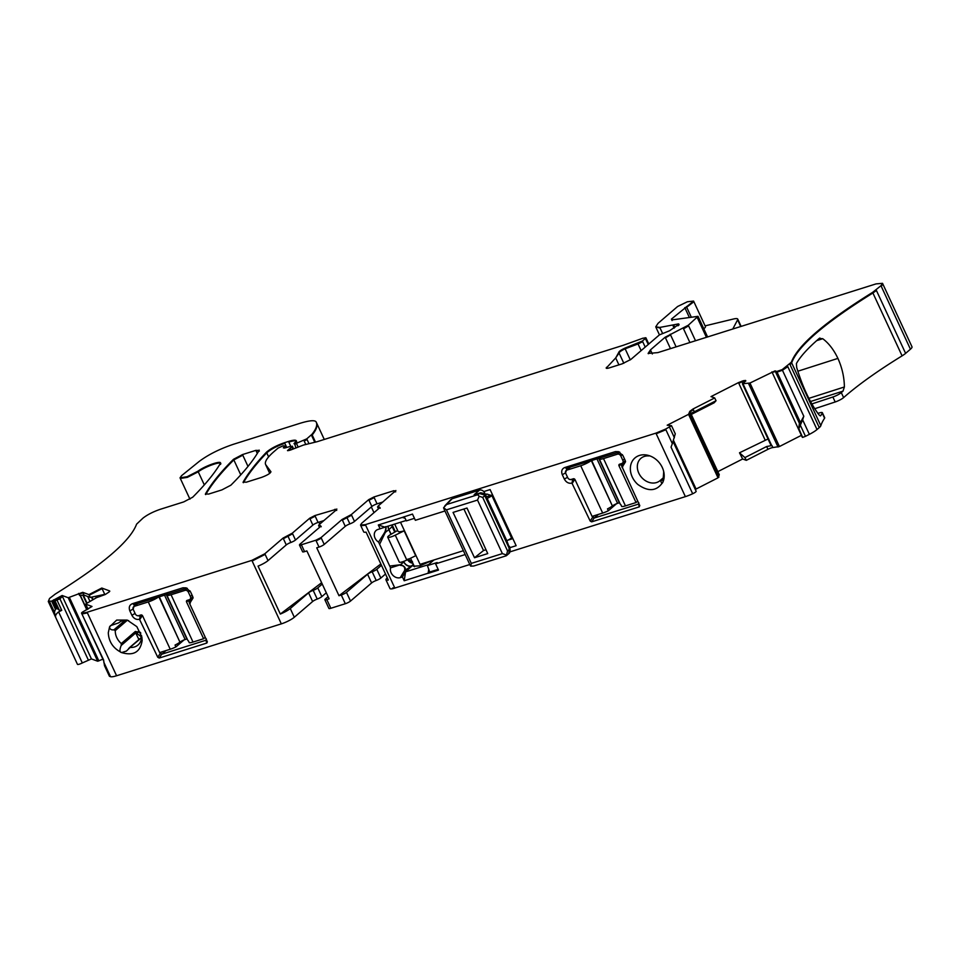 <?xml version="1.0" encoding="UTF-8"?>
<svg xmlns="http://www.w3.org/2000/svg" width="960" height="960" viewBox="0 0 960 960"><rect width="100%" height="100%" fill="white"/><g stroke="black" fill="none" stroke-linecap="round" stroke-linejoin="round"><path stroke-width="1.44" d="M384.564 527.196C386.16 526.548 386.256 528.192 384.84 532.14L385.308 532.416C386.304 527.892 386.304 526.032 385.308 526.824M391.104 534.252L388.908 529.512L392.208 526.668A4.2 0.804 155.1 0 0 392.568 526.308A4.2 0.804 155.1 0 0 392.688 526.032L392.292 524.844M406.14 520.476L384.9 527.16L378.312 524.976L402.24 517.44L405.084 518.196L406.32 520.884L414.456 518.316M384.84 532.14L378.588 542.088A7.596 6.168 -130.7 0 1 374.28 535.152A7.596 6.168 -130.7 0 1 377.928 529.452A7.596 6.168 -130.7 0 0 377.928 529.452L380.076 528.78A590.688 325.524 72.5 0 0 384.9 527.16M400.344 565.368C403.74 565.5 405.18 567.192 404.664 570.432L405.408 570.084C405.672 567.444 403.992 565.668 400.392 564.744L390.552 567.852L378.588 542.088M465.18 554.556L435.6 563.868L437.148 562.548L427.404 565.608L433.968 559.956M487.308 494.172L486.588 494.088M485.436 494.652A4.2 0.804 -24.9 0 0 486.72 494.352M485.352 494.472L486.828 494.016L490.932 495.36M444.948 510.984L415.368 520.296L412.476 514.08L402.24 517.44M380.076 528.78L378.312 524.976M404.076 516.72L404.796 518.292M405.408 570.084L411.24 566.148A6.288 4.884 51.1 0 1 403.812 561.984L403.572 561.456M390.552 567.852A7.596 6.168 -130.7 0 0 392.964 575.4A7.596 6.168 -130.7 0 0 400.308 577.632A500.04 275.556 -107.5 0 1 404.664 570.432L406.62 570.144L413.376 564.324M435.6 563.868L438.492 570.096L428.196 573.336L429.732 572.016L427.404 565.608M438.144 569.364L429.732 572.016M428.556 564.612L405.564 571.86L413.508 564.624M431.916 560.604L419.904 565.836L413.472 566.196L413.712 565.056M405.564 571.86L404.196 580.752L402.444 576.96A500.04 275.556 72.5 0 1 406.38 570.42A2.796 1.536 72.5 0 1 406.62 570.144M509.82 547.692L516.144 545.7L490.092 489.576L483.768 491.568M360.516 525.048L360.804 525.672L365.676 525.252L365.388 524.628L360.516 525.048L361.68 523.26L379.932 507.564L378.036 506.172L395.88 490.512M365.388 524.628L655.908 433.14L656.196 433.752L665.88 429.72L665.592 429.096L671.52 425.724L667.2 425.208L688.548 414.336L689.796 411.372L693.024 408.984L714.684 397.944L711.012 396.6L738.48 382.608L743.364 380.724L745.608 380.448L745.212 381.408L745.752 380.76M801.732 436.008L800.772 435.66L779.436 446.532L772.872 447.552A4.896 0.936 -24.9 0 0 767.952 449.316L746.316 460.344L744.924 457.584L766.656 446.508L771.948 445.548L770.664 444.612L742.464 383.856L745.212 381.408M799.632 423.792L775.056 370.86L749.964 383.04L742.524 383.724M775.056 370.86L776.76 371.484L782.16 369.636L791.364 362.22C797.544 345.516 824.628 322.236 872.604 292.368L880.968 285.708L882.528 283.332L876.036 283.896L657.864 352.608L648.12 353.448L650.448 349.884L665.172 337.212L688.308 325.212L698.028 316.332L671.772 319.932L671.424 319.104L671.772 319.932M662.46 333.156L659.796 327.432L655.74 326.88L658.068 323.304L677.64 306.48L687.384 301.764L693.588 301.08L671.424 319.104L671.808 319.92M659.796 327.432L677.184 324.156C679.152 323.652 679.32 323.976 677.676 325.152C679.32 323.976 679.152 323.652 677.184 324.156L677.652 325.164M607.116 368.364L606.612 367.272C605.592 368.508 606.528 368.7 609.444 367.848L622.236 363.816L630.9 359.412L659.424 334.872L669.564 330.768L677.676 325.152M269.76 473.352L265.932 465.084C264.06 462.372 266.808 457.836 274.164 451.452L278.064 448.092L283.164 445.812L284.712 445.956L283.332 447.84L284.64 448.044L290.916 446.244L291.924 446.772L287.484 450.588L290.364 450.096L303.444 445.056L317.064 441.72L623.34 345.264L643.26 338.088L645.504 338.364L642.396 341.028L624.852 348.156C621.024 349.98 618.996 351.384 618.78 352.38L615.696 357.936L606.192 368.136M644.928 337.728L648.312 344.436M290.916 446.244L292.992 449.076M285 446.58L285.564 447.78M286.74 447.444L284.532 442.692C276.528 445.488 270.504 448.668 266.46 452.22C255.936 463.212 248.16 473.172 243.156 482.076L246.336 482.196L261.54 477.408C267.252 475.26 270.396 473.376 270.948 471.756L265.62 464.556L269.712 473.388M284.82 443.316C276.828 446.1 270.804 449.28 266.748 452.844C256.224 463.836 248.448 473.796 243.444 482.688L243.084 482.484M284.532 442.692L288.516 441.432C293.928 439.8 296.532 439.764 296.34 441.312L296.316 440.748M298.164 447.084L296.412 443.304C294.228 444.06 293.556 444 294.396 443.124L296.34 441.312M295.968 447.936L294.396 443.124M296.412 443.304L306.756 438.864L311.904 434.364C316.248 428.952 317.652 424.788 316.104 421.86L324.276 439.44M54.984 600.78L59.928 598.836L62.412 596.412L53.94 600.432L54.984 600.78L59.388 610.284L57.516 608.772L53.76 600.684L52.884 601.284L56.34 608.76L55.404 609.228L51.648 601.14L48.432 601.2L49.548 598.464L55.344 594.012C103.332 564.144 130.404 540.852 136.584 524.16L142.98 518.124C147.408 514.68 153.18 511.74 160.296 509.292L183.732 501.912L192.708 497.208C205.032 484.884 214.188 473.736 220.176 463.776C223.236 459.588 205.536 465.492 197.952 471.192L187.104 476.724L180.036 477.828L181.584 475.656L199.236 461.4C208.272 454.668 219.564 448.992 233.112 444.384L299.892 423.348C309.312 420.456 314.724 419.964 316.104 421.86M220.176 463.776L220.344 462.888M48.72 601.824L55.176 615.72L54.444 612.192L49.536 601.608M51.648 601.14L62.136 595.488L68.22 597.732L82.752 592.32L88.932 594.6L101.784 588.036L109.62 590.916L109.236 591.876L109.776 591.24M326.304 592.788L321.84 596.616A4.2 0.804 155.1 0 1 317.232 599.064A4.2 0.804 -24.9 0 0 312.624 601.512L294.312 617.256A10.488 2.016 -24.9 0 1 281.328 623.868L116.58 675.756L87.108 612.264L81.936 613.308C81.048 613.116 81.84 612.348 84.3 611.016L92.016 606.468L85.752 604.164L86.268 603.612L96.576 597.624L105.3 594.492L109.236 591.876M85.716 604.14L88.02 609.12L85.752 604.164L86.268 603.612M87.396 612.888L82.224 613.932L81.54 613.164L103.584 660.66M87.108 612.264L251.856 560.376L264.84 553.764L283.092 538.068L292.32 533.16L309.696 518.22L314.892 515.568L336.876 509.088M336.42 509.808L319.032 524.748L319.992 525.444L319.032 524.748M320.94 526.14L319.992 525.444L320.94 526.14L299.904 544.236L301.38 544.776L315.852 540.228L321.048 537.576L342.096 519.48L351.312 514.584L368.7 499.644L373.896 496.992L393.924 490.68L395.412 491.232M328.092 596.64L325.332 599.016A4.2 0.804 -24.9 0 0 324.864 599.724A4.2 0.804 -24.9 0 0 326.808 599.556L329.112 598.836L306.864 550.908L304.56 551.628A4.2 0.804 155.1 0 1 302.616 551.796L299.436 544.956L299.904 544.236M379.932 507.564L378.036 506.172M665.592 429.096L655.908 433.14M247.992 466.416L242.496 454.572L233.532 459.276C220.572 472.176 211.212 483.744 205.452 493.944L205.38 494.352M242.784 455.196L233.82 459.9C220.86 472.8 211.5 484.356 205.74 494.568L205.452 493.944L208.632 494.076L221.892 489.9L230.856 485.208C243.852 472.284 253.248 460.716 259.056 450.492L259.128 450.084M242.496 454.572L255.876 450.36L259.056 450.492M665.88 429.72L672.336 443.628L671.04 447.156L692.676 493.752A13.98 2.688 155.1 0 1 685.38 496.632L510.012 551.856M387.3 577.872L387.108 578.04A10.488 2.016 155.1 0 0 385.944 579.828A10.488 2.016 155.1 0 0 388.308 580.044L366.06 532.116A10.488 2.016 155.1 0 1 363.696 531.9L360.804 525.672M365.676 525.252L394.572 587.496A10.488 2.016 155.1 0 1 392.604 588.036L392.892 588.66A10.488 2.016 155.1 0 1 389.988 588.54L385.944 579.828M400.308 577.632L402.444 576.96M404.196 580.752L428.136 573.216L428.664 569.712M512.856 538.608L508.02 540.132M625.368 460.956L624.336 463.368L621.288 465.156L639.804 505.644M598.476 514.38L594.096 518.064L591.672 521.856L590.208 521.088L571.944 483.12C568.752 483.744 566.208 482.412 564.336 479.1L562.308 474.744C561.024 471.24 561.828 468.852 564.72 467.556L615.372 451.608L618.612 451.692L622.98 455.64L624.996 459.996L625.548 461.736L622.032 467.352M562.308 474.744L565.584 472.836L567.192 468.048L619.38 451.992M566.184 468.6L567.192 468.048L564.72 467.556M572.496 482.94L574.44 479.904L569.652 479.436M594.096 518.064L592.176 516.372M575.484 480.42L574.44 479.904M638.808 502.74L638.196 504.192L594.228 518.04M591.672 521.856L639.276 506.868L639.732 505.488M638.568 503.976L639.276 506.868M625.308 461.616L621.288 465.156M649.212 455.916L649.248 455.676A18.876 15.336 -130.7 0 0 631.404 462.972A18.876 15.336 -130.7 0 0 637.824 484.452C648.54 492.072 656.892 491.28 662.904 482.088C662.22 483.876 661.512 483.54 660.792 481.056L663.66 478.584M648.708 455.928A14.688 11.928 -130.7 0 0 640.908 458.34A14.688 11.928 -130.7 0 0 643.14 478.968A14.688 11.928 -130.7 0 0 660.06 480.612A14.688 11.928 -130.7 0 0 660.144 480.54L660.792 481.056L660.144 480.54L663.72 477.468L660.156 480.528M663.612 471.204A14.688 11.928 -130.7 0 1 663.648 472.752L662.916 482.052A18.876 15.336 -130.7 0 0 663.936 472.728A18.876 15.336 -130.7 0 0 656.724 460.032A18.876 15.336 -130.7 0 0 650.976 456.336A4.2 3.408 49.3 0 0 650.928 456.312A18.876 15.336 -130.7 0 0 649.284 455.688M662.328 482.928L662.904 482.088A4.2 3.408 49.3 0 0 662.916 482.052M351.312 514.584L354.492 521.436L371.868 506.484A4.2 0.804 155.1 0 1 377.064 503.844L382.86 502.02M354.492 521.436A4.2 0.804 155.1 0 1 349.884 523.884A4.2 0.804 155.1 0 0 345.264 526.332L324.228 544.428A4.2 0.804 155.1 0 1 319.032 547.068L316.74 547.8L338.988 595.728L341.28 594.996L345.324 603.72L330.852 608.268L326.808 599.556M321.624 582.708L280.32 614.052L258.06 566.124A10.488 2.016 -24.9 0 0 268.02 560.604L286.272 544.908A4.2 0.804 155.1 0 1 290.892 542.46A4.2 0.804 155.1 0 0 295.5 540.012L312.876 525.072A4.2 0.804 155.1 0 1 318.072 522.42L323.868 520.596M207.36 641.832L206.832 643.056L159.228 658.044L161.652 654.252L166.032 650.568M207.288 641.664L189.588 603.528L193.104 597.912L192.552 596.172L190.536 591.816L186.168 587.868L182.928 587.796L132.276 603.744C129.396 605.028 128.592 607.428 129.864 610.92L131.892 615.276C133.764 618.588 136.308 619.932 139.5 619.308L157.764 657.264L159.228 658.044M109.584 626.832L108.3 632.736C108.708 641.664 113.112 648.276 121.524 652.548L121.56 652.572C133.476 656.112 140.34 652.104 142.152 640.548L141.888 637.14L136.848 626.652L127.236 620.088L116.688 620.088L109.584 626.832C109.62 629.112 111.072 630.12 113.916 629.844L115.284 630.6A14.688 11.928 -130.7 0 0 115.272 630.84A14.688 11.928 -130.7 0 0 121.296 643.548L121.188 645.492C119.46 649.884 119.568 652.236 121.524 652.548M101.784 588.036L104.772 594.372L90.252 597.408L84.048 595.128L79.548 595.404L78.624 593.412M102.072 588.66L89.22 595.212L88.932 594.6M90.252 597.408L89.22 595.212M102.888 659.16L97.692 661.224L91.428 658.92L82.308 662.952L58.62 611.916C55.908 613.968 54.972 615.912 55.824 617.736L55.176 615.72M62.424 596.112L62.136 595.488M53.94 600.432L53.652 599.808M732.768 329.016L737.616 319.836A13.98 2.688 155.1 0 0 737.724 319.068A13.98 2.688 155.1 0 0 733.404 319.02L705.096 325.872M876.132 289.872L905.604 353.364L910.44 349.2A13.98 2.688 155.1 0 0 912 346.824L882.816 283.956L881.268 286.332L880.968 285.708M787.536 366.06L817.008 429.552L819.276 427.596A13.98 2.688 155.1 0 0 820.836 425.712A223.332 42.864 155.1 0 1 824.58 418.2A6.996 1.344 -24.9 0 0 824.7 417.708L822.384 412.728A6.996 1.344 -24.9 0 0 819.42 412.92L817.824 413.4M802.632 419.808L798.612 429.228L799.56 422.196L800.46 422.532L803.796 416.232L802.632 419.808L809.376 434.34A13.98 2.688 155.1 0 0 817.008 429.552M800.772 435.66L801.24 434.94M693.024 408.984L694.332 411.792L716.064 400.716L714.132 402.804L691.296 414.444M717.84 471.636L742.644 458.988L739.5 452.796L768.576 438.72M716.064 400.716L714.684 397.944M694.332 411.792L690.72 413.364L719.292 474.756L718.02 477.828L695.304 489.432M671.52 425.724L675.276 433.812L672.336 443.628M674.388 437.7L669.48 427.116M692.676 493.752A4.2 0.804 -24.9 0 0 696.144 491.256L673.068 441.528M385.512 574.02L380.844 578.028L376.8 569.316L381.468 565.308M376.224 580.488L372.18 571.764A4.2 0.804 155.1 0 0 367.572 574.224L371.616 582.936A4.2 0.804 155.1 0 1 376.224 580.488A4.2 0.804 -24.9 0 0 380.844 578.028M372.18 571.764A4.2 0.804 -24.9 0 0 376.8 569.316M367.572 574.224L346.476 592.356A4.2 0.804 155.1 0 1 341.28 594.996M371.616 582.936L350.52 601.068A4.2 0.804 155.1 0 1 345.324 603.72M324.864 599.724L328.908 608.448A4.2 0.804 -24.9 0 0 330.852 608.268M321.84 596.616L317.796 587.892L322.248 584.064M317.796 587.892A4.2 0.804 155.1 0 1 313.188 590.352A4.2 0.804 -24.9 0 0 308.58 592.8L290.268 608.532A10.488 2.016 -24.9 0 1 280.32 614.052M116.58 675.756A13.98 2.688 155.1 0 1 110.52 676.668L109.416 676.26L104.508 665.688L103.572 659.904L81.828 613.788M59.388 610.284L61.74 610.32L58.62 611.916M77.46 664.332L55.824 617.724L77.46 664.332A4.2 0.804 -24.9 0 0 82.308 662.952M905.604 353.364A13.98 2.688 155.1 0 1 902.088 355.86A223.332 42.864 155.1 0 0 843.612 397.596A6.996 1.344 -24.9 0 1 835.188 401.976L832.872 396.996A6.996 1.344 -24.9 0 0 841.296 392.616A223.332 42.864 155.1 0 1 843.012 391.128L810.492 401.532M819.96 338.028L819.18 338.46L822.744 338.712C828.744 343.2 833.808 349.764 837.912 358.392C842.112 367.74 844.272 377.256 844.38 386.976L843.012 391.128M820.512 415.848L819.048 414.936C810.144 402.984 802.692 387.168 796.68 367.464L796.416 363.552A223.332 42.864 155.1 0 1 819.18 338.46M820.056 415.8L820.848 415.548A223.332 42.864 155.1 0 1 822.276 413.22A6.996 1.344 -24.9 0 0 822.384 412.728M811.8 403.956L832.872 396.996M814.632 408.756L835.188 401.976M800.58 425.736L805.488 436.32L809.376 434.34M798.876 429.324L802.632 437.412L805.488 436.32M798.636 428.184L802.632 437.412M739.5 452.796L744.924 457.584M746.316 460.344L742.644 458.988M719.292 474.756L690.792 413.388M338.988 595.728L380.844 563.964M371.328 506.952L373.992 512.676M161.784 654.216L206.124 640.164M206.832 643.056L205.896 640.308L206.364 638.928M189.588 603.528L188.844 601.344L191.892 599.544L192.924 597.132M188.844 601.344L192.864 597.804M186.936 588.18L133.788 604.752M132.276 603.744L134.748 604.224L133.152 609.012L129.864 610.92M137.208 615.624L143.04 616.596M140.052 619.128L141.996 616.092M159.732 652.548L161.652 654.252M138.9 639.552L135.732 632.988A1.404 1.14 -130.7 0 0 135.168 631.62L138.264 631.812L135.96 632.736L135.444 631.416M141.564 635.604A14.688 11.928 -130.7 0 1 141.6 636.912A14.688 11.928 -130.7 0 1 138.012 645.012A14.688 11.928 -130.7 0 1 130.212 647.424L126.372 651.108L121.56 652.572M141.564 637.668L128.508 648.684M109.596 626.796L110.484 625.68L118.776 622.824A14.688 11.928 -130.7 0 1 118.86 622.74A14.688 11.928 -130.7 0 1 128.7 620.64M56.34 608.76L57.516 608.772M55.404 609.228L54.444 612.192M686.4 306.612L686.688 307.236L693.876 301.704L705.432 326.604A10.488 2.016 155.1 0 1 703.8 328.776M319.788 524.1L318.888 522.168M808.848 398.352L844.38 386.976M822.744 338.712L816.66 340.656M141.6 637.056L135.96 632.736L121.188 645.492M137.028 633.78L138.264 631.812A14.868 12.072 49.3 0 0 140.808 633.216M392.892 588.66L469.8 564.516M192.84 596.892L189.984 599.34A2.796 2.268 -130.7 0 1 189.324 599.712L187.092 600.408A1.404 1.14 -130.7 0 0 186.564 602.004L203.604 638.736L193.02 642.072A9.096 1.74 155.1 0 1 189.276 642.72L188.412 640.848A9.096 1.74 155.1 0 1 187.932 640.572L166.836 595.128A9.096 1.74 155.1 0 1 167.34 594.06L167.46 593.928M189.984 599.34A2.796 2.268 -130.7 0 0 190.392 596.52L188.364 592.164A2.796 2.268 -130.7 0 0 184.992 590.376L171.06 594.756A9.096 1.74 155.1 0 1 166.836 595.128M159.18 596.532L179.952 642.18A9.096 1.74 155.1 0 1 175.056 645.06L175.92 646.92L184.044 639.936M180.264 641.94A4.2 0.804 155.1 0 1 185.148 639.54L186.888 638.988A4.2 0.804 155.1 0 1 187.164 638.916M159.084 596.568L158.856 596.736A9.096 1.74 155.1 0 1 148.272 601.944L170.232 649.248L159.636 652.584L142.596 615.852A1.404 1.14 -130.7 0 0 140.904 614.964L138.672 615.66A2.796 2.268 -130.7 0 1 135.288 613.872L133.272 609.516A2.796 2.268 -130.7 0 1 134.34 606.324L148.272 601.944M175.92 646.92A9.096 1.74 155.1 0 1 170.232 649.248M205.272 637.308L203.604 638.736M625.284 460.704L622.428 463.152A2.796 2.268 -130.7 0 1 621.768 463.524L619.536 464.232A1.404 1.14 -130.7 0 0 619.008 465.828L636.048 502.548L625.464 505.884A9.096 1.74 155.1 0 1 621.72 506.532L620.856 504.66A9.096 1.74 155.1 0 1 620.376 504.384L599.28 458.94A9.096 1.74 155.1 0 1 599.784 457.884L599.904 457.74M622.428 463.152A2.796 2.268 -130.7 0 0 622.836 460.332L620.808 455.976A2.796 2.268 -130.7 0 0 617.436 454.188L603.504 458.58A9.096 1.74 155.1 0 1 599.28 458.94M591.624 460.356L612.396 505.992A9.096 1.74 155.1 0 1 607.5 508.872L608.364 510.744L616.488 503.748M612.708 505.764A4.2 0.804 155.1 0 1 617.592 503.352L619.332 502.812A4.2 0.804 155.1 0 1 619.608 502.728M591.528 460.38L591.3 460.548A9.096 1.74 155.1 0 1 580.716 465.756L602.676 513.06L592.08 516.396L575.04 479.664A1.404 1.14 -130.7 0 0 573.348 478.776L571.116 479.472A2.796 2.268 -130.7 0 1 567.732 477.684L565.716 473.328A2.796 2.268 -130.7 0 1 566.784 470.136L580.716 465.756M608.364 510.744A9.096 1.74 155.1 0 1 602.676 513.06M637.716 501.12L636.048 502.548M485.988 549.744L483.528 550.524L463.884 509.004M506.256 555.78L473.76 566.004L470.712 566.136L470.052 565.056M505.956 555.744L506.496 555.036L505.956 555.744L506.496 555.036L502.368 553.608L477.516 500.076L479.196 496.224L477.648 494.748L446.58 504.528L443.592 507.708L446.46 509.856L477.516 500.076M502.368 553.608L471.312 563.388L470.712 566.136M443.796 508.476L443.592 507.708M506.352 555.72L508.692 553.716L509.616 549.192L509.004 548.724L509.616 549.192L507.564 550.968L506.496 555.036M507.564 550.968L482.712 497.436L479.196 496.224M474.516 557.748L453.06 512.412L467.004 508.032L487.74 553.584L474.516 557.748L483.528 550.524M450.408 500.196L452.136 498.732L479.508 490.116L474.156 494.712L479.184 493.428L485.088 495.192L509.928 548.724C510.636 552.408 508.956 553.596 508.692 553.716M512.244 537.288L511.524 537.9L491.88 495.576A6.996 1.344 -24.9 0 1 487.176 498.396L506.82 540.732A6.996 1.344 -24.9 0 0 511.524 537.9M400.512 522.252L420.048 564.348L463.392 550.704M506.82 540.732L508.992 546.696M479.508 490.116A4.2 3.408 -130.7 0 1 484.572 492.804L487.176 498.396M509.832 548.508A4.2 3.408 -130.7 0 0 509.424 546.336M492.6 494.952L491.88 495.576M394.692 524.088L398.028 531.276A13.98 2.688 -24.9 0 0 403.86 530.904A13.98 2.688 -24.9 0 0 404.148 530.832L415.704 555.72L406.824 560.052L395.268 535.164L404.148 530.832M477.648 494.748L480.096 493.044L474.156 494.712M480.096 493.044L480.096 493.044C479.688 492.432 484.008 492.924 485.088 495.192M492.552 494.856L486.432 496.788M406.824 560.052A6.996 1.344 -24.9 0 1 399.276 562.092L387.72 537.192A6.996 1.344 -24.9 0 1 390.792 534.432L397.644 530.448M387.72 537.192A6.996 1.344 -24.9 0 0 395.268 535.164M379.944 543.624L385.308 532.416L388.788 529.608A6.288 4.884 51.1 0 1 388.176 526.14M390.972 534.324L388.788 529.608A4.2 0.804 155.1 0 0 388.908 529.512A6.288 5.112 49.3 0 1 388.308 526.092M394.74 532.128L392.208 526.668A6.288 5.112 49.3 0 1 391.68 525.036M392.688 526.032L395.352 531.78M411.24 566.148A10.488 2.016 155.1 0 0 411.54 565.908A6.288 5.112 49.3 0 1 403.932 561.876A4.2 0.804 -24.9 0 1 403.812 561.984L400.392 564.744L390.324 565.968M405.168 560.82L403.716 561.396M412.872 563.256A6.288 5.112 49.3 0 1 407.58 559.692M656.196 433.752L685.38 496.632M622.596 467.172L623.328 463.92L625.044 462.456M615.372 451.608L617.844 452.1M564.336 479.1L567.528 477.24M571.944 483.12L572.688 479.868L573.972 478.764M592.632 517.284L590.208 521.088M380.22 508.188L378.984 506.868M379.488 507.948L378.324 506.796M395.7 491.856L393.924 490.68M377.064 503.844L373.896 496.992M394.536 491.988L394.212 491.304M374.184 497.616L368.988 500.268L368.7 499.644M371.868 506.484L368.988 500.268M351.6 515.208L346.992 517.656L346.704 517.032M349.884 523.884L346.992 517.656L342.384 520.104L342.096 519.48M321.048 537.576L324.228 544.428M345.264 526.332L342.384 520.104M321.336 538.2L316.14 540.852L315.852 540.228M304.56 551.628L301.38 544.776M316.14 540.852L319.032 547.068M301.668 545.4L300.192 544.86M321.228 526.764L319.992 525.444M320.496 526.536L319.32 525.372M336.708 510.432L334.932 509.268M314.892 515.568L318.072 522.42M335.532 510.564L335.22 509.88M315.18 516.192L309.984 518.844L309.696 518.22M295.5 540.012L292.32 533.16M312.876 525.072L309.984 518.844M292.608 533.784L288 536.232L287.712 535.608M290.892 542.46L288 536.232L283.38 538.692L283.092 538.068M268.02 560.604L264.84 553.764M286.272 544.908L283.38 538.692M265.128 554.388L252.144 561L251.856 560.376M281.328 623.868L252.144 561M99.264 595.524L99.756 596.58M82.752 592.32L84.048 595.128M83.04 592.944L78.912 594.024M69.396 597.42L98.868 660.912M80.064 595.32L86.76 609.756M69.684 598.044L68.22 597.732M62.412 596.412L91.428 658.92M68.508 598.356L97.692 661.224M53.76 600.684L53.472 600.06M52.884 601.284L52.584 600.66M220.464 464.4C223.536 460.212 205.824 466.104 198.24 471.804L197.952 471.192M204.312 484.896L198.24 471.804L187.38 477.348L180.324 478.44L180.036 477.816M316.392 422.484C317.94 425.4 316.536 429.576 312.192 434.988L311.904 434.364M315.504 442.128L312.192 434.988L311.352 434.904M306.756 438.864L308.94 443.568M311.64 435.528L314.784 442.284M307.044 439.488L304.2 441.036L303.912 440.412M304.2 441.036L305.712 444.288M296.7 443.928L294.684 443.748M296.628 441.936C296.82 440.376 294.216 440.424 288.804 442.056L288.516 441.432M288.804 442.056L290.772 446.28M268.62 456.876L266.46 452.22M291.216 446.868L292.212 447.396M290.232 448.224L290.988 449.856M290.52 448.848L289.092 449.88L288.804 449.256M289.356 450.444L289.092 449.88L287.988 450.732M645.216 338.352L645.792 338.988M642.396 341.028L645.216 347.1M642.684 341.652L638.04 343.956L637.74 343.332M641.124 350.616L638.04 343.956L625.14 348.78L624.852 348.156M630.3 359.88L625.14 348.78C621.312 350.604 619.296 352.008 619.068 353.004L618.78 352.38M623.832 363.264L619.068 353.004L615.696 357.936M615.984 358.56L618.912 364.872M677.964 325.776C679.608 324.6 679.452 324.264 677.472 324.78M673.848 325.212L674.844 327.384M674.136 325.836L672.9 325.452M673.188 326.064L674.16 328.164M660.084 328.056L655.74 326.88M691.212 316.98L686.688 307.236L685.08 308.232L684.792 307.608M685.08 308.232L689.28 317.268M671.712 319.728L672.06 320.544M698.028 316.332L697.248 317.52M688.308 325.212L695.52 340.74M697.536 318.144L706.428 337.308M688.596 325.836L683.532 328.836L683.244 328.212M670.236 334.212L676.104 346.86M683.532 328.836L689.892 342.516M670.524 334.836L665.46 337.836L665.172 337.212M650.448 349.884L652.344 353.976M665.46 337.836L670.476 348.636M650.736 350.496L648.324 353.724M881.268 286.332L910.44 349.2M876.432 290.496L872.904 292.992L872.604 292.368M902.088 355.86L872.904 292.992C824.916 322.86 797.832 346.14 791.652 362.844L791.364 362.22M820.836 425.712L791.652 362.844L790.092 364.728L789.804 364.104M790.092 364.728L819.276 427.596M787.824 366.672L782.448 370.26L782.16 369.636M803.796 416.232L782.448 370.26L777.048 372.108L776.76 371.484M777.048 372.108L800.46 422.532M775.344 371.484L772.2 372.468L771.912 371.856M749.964 383.04L779.436 446.532M772.2 372.468L801.216 434.988M750.252 383.664L748.848 384.168L748.56 383.544M743.148 384.084L771.636 445.464M772.872 447.552L771.948 445.548M748.848 384.168L778.032 447.036M743.436 384.708L743.064 384.072M743.352 384.696L771.528 445.404M770.628 444.564L742.44 383.844M745.776 381.024L743.364 380.724M741.864 381.192L742.896 383.4M743.652 381.348L744.12 382.344M742.152 381.816L738.768 383.232L738.48 382.608M738.768 383.232L765.024 439.8M693.324 409.608L690.084 411.996L689.796 411.372M689.46 413.652L718.932 477.144M690.084 411.996L690.72 413.364M689.76 414.276L688.836 414.96L688.548 414.336M673.476 440.34L696.06 489.012M688.836 414.96L718.02 477.828M259.344 451.116L255.876 450.36M256.164 450.984L257.304 453.444M240.768 474.852L233.532 459.276M346.476 592.356L350.52 601.068M313.188 590.352L317.232 599.064M312.624 601.512L308.58 592.8M294.312 617.256L290.268 608.532M103.776 662.148L110.52 676.668M97.188 595.956L97.776 597.204M95.628 596.28L96.324 597.756M91.944 597.048L93.096 599.52M91.464 597.156L92.676 599.772M87.696 596.46L89.976 601.392M83.256 595.032L87.024 603.156M82.764 595.044L86.64 603.384M80.292 595.284L86.964 609.66M59.928 598.836L88.284 659.916M57.084 600.288L61.74 610.32M841.296 392.616L843.612 397.596M822.276 413.22L824.58 418.2M767.952 449.316L766.656 446.508M573.804 479.52L574.44 478.968M594.168 515.736L592.536 517.14M638.82 503.652L638.196 504.192M190.152 603.36L190.884 600.108L192.6 598.632M182.928 587.796L185.4 588.276M131.892 615.276L135.084 613.416M139.5 619.308L140.244 616.056L141.528 614.952M157.764 657.264L160.188 653.472M124.992 620.328L113.916 629.844M737.616 319.836L740.712 326.508M837.912 358.392L797.784 371.244M205.752 640.368L206.376 639.84M141.36 615.708L141.996 615.156M160.092 653.328L161.724 651.924M140.508 632.496A14.688 11.928 49.3 0 1 138.636 631.416M121.296 643.548L135.168 631.62M115.284 630.6L127.164 620.376M394.86 588.12L394.572 587.496M192.048 595.092L190.392 596.52M188.364 592.164L189.96 590.796M187.32 588.372L184.992 590.376M189.18 599.76L186.564 602.004M171.06 594.756L193.02 642.072M158.856 596.736L179.952 642.18M164.412 594.888L185.148 639.54M166.164 594.336L186.888 638.988M137.952 603.228L134.34 606.324M624.492 458.904L622.836 460.332M620.808 455.976L622.404 454.608M619.764 452.184L617.436 454.188M621.624 463.572L619.008 465.828M603.504 458.58L625.464 505.884M591.3 460.548L612.396 505.992M596.856 458.7L617.592 503.352M598.608 458.148L619.332 502.812M570.396 467.04L566.784 470.136M471.312 563.388L446.46 509.856M452.136 498.732L446.58 504.528M484.572 492.804L483.672 493.572M509.616 549.192L484.776 495.66L482.712 497.436M408.048 558.96C410.82 561.36 412.284 562.236 412.452 561.6M378.468 508.836L377.568 506.892M319.476 527.412L318.576 525.468M293.556 448.86L292.308 446.172M648.792 344.028L645.888 337.764M693.876 301.704L693.588 301.08M882.816 283.956L882.528 283.332M48.276 601.464L55.824 617.712M180.312 478.44L189.936 499.164M285.084 446.292L285.744 447.732M656.028 327.504L659.448 334.86M798.564 429.168L802.32 437.28M625.332 461.496L621.828 464.508M737.724 319.068L741.12 326.388M698.316 316.956L707.592 336.936M189.384 600.696L192.888 597.684M129.264 647.832L141.588 637.236M137.568 603.336L133.668 606.696M570.012 467.16L566.112 470.508M470.124 565.212L443.748 508.38M450.912 499.488L444.804 505.872M414.492 566.736L410.544 558.24"/></g></svg>

